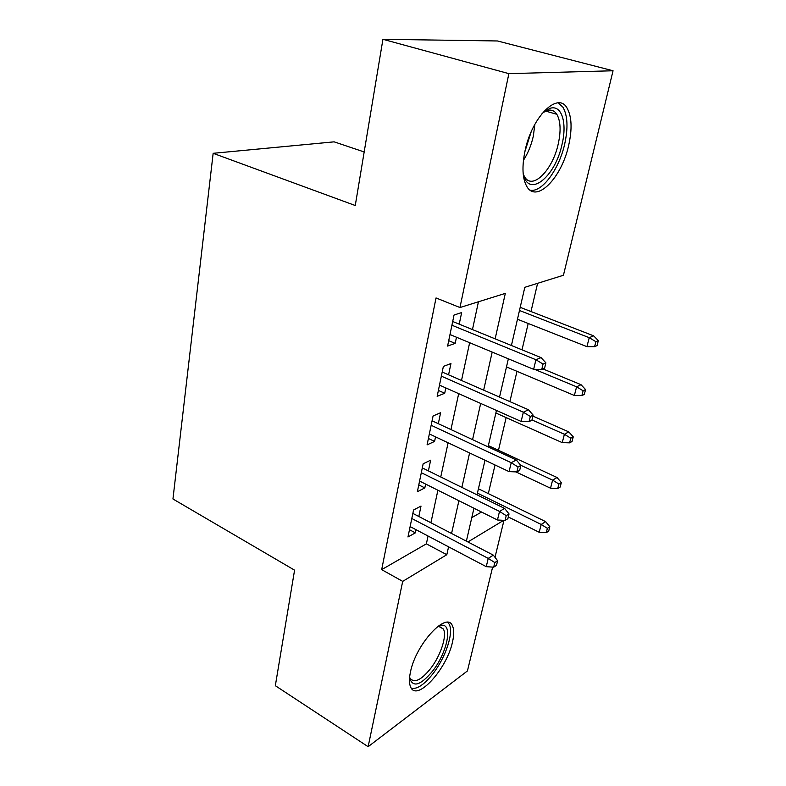 <?xml version="1.0" encoding="UTF-8"?>
<svg xmlns="http://www.w3.org/2000/svg" width="786" height="786" viewBox="0 0 786 786"><rect width="100%" height="100%" fill="white"/><g stroke="black" fill="none" stroke-linecap="round" stroke-linejoin="round"><path stroke-width="1.18" d="M410.479 671.922C415.912 643.96 446.88 610.781 452.412 625.764C454.121 629.36 454.161 634.734 452.52 641.897C447.077 668.68 416.963 702.203 410.695 687.18C409.113 683.791 409.034 678.701 410.479 671.922M525.019 150.902C531.876 116.78 558.05 91.097 567.079 108.104C571.766 116.534 572.306 128.894 568.71 145.184C561.676 177.95 536.376 203.79 526.767 186.38C522.395 178.53 521.816 166.701 525.019 150.902M364.183 151.953L334.129 141.844L213.153 153.309L172.949 498.982L294.573 570.164L275.336 685.697L368.133 746.7L402.707 581.365L446.812 554.71L448.58 546.83M213.153 153.309L355.262 205.519L382.929 39.3L497.479 40.97L613.051 70.76L563.434 275.267L524.812 287.312L511.421 345.496M488.322 493.608L495.033 464.978M498.471 450.309L506.135 417.592M509.878 401.626L516.982 371.326M522.012 349.829L528.192 323.478M530.992 311.531L537.604 283.324M503.973 520.352L494.993 557.323M492.625 567.099L467.434 670.939L368.133 746.7M418.82 516.49L421.011 506.076L413.564 510.006L407.973 536.976L415.381 532.849L416.04 529.705M428.399 470.893L430.64 460.203L423.153 463.809L417.366 491.722L424.823 487.919L425.629 484.088M438.313 423.703L440.612 412.729L433.086 415.971L427.083 444.876L434.589 441.418L435.542 436.859M448.58 374.824L450.948 363.554L443.373 366.404L437.163 396.35L444.709 393.265L445.819 387.94M471.787 517.65L481.523 512.03M495.141 338.845L505.319 293.384L459.967 307.532L436.024 297.953L381.672 569.644L426.366 543.853L428.046 536.023M430.905 522.759L437.9 490.228M440.75 476.974L448.108 442.793M450.948 429.578L458.68 393.658M461.51 380.473L469.645 342.706M472.465 329.58L478.448 301.765M459.221 324.156L461.657 312.582L454.043 315.009L447.598 346.066L455.182 343.384L456.479 337.223M382.929 39.3L508.876 73.648L613.051 70.76M381.672 569.644L402.707 581.365M459.967 307.532L508.876 73.648M451.567 533.478L458.906 500.721M461.883 487.379L469.596 452.952M472.573 439.639L480.678 403.444M483.655 390.161L492.183 352.089M467.916 541.957L503.708 520.332M508.355 358.809L499.532 397.107M496.457 410.459L488.086 446.851M485.001 460.242L477.033 494.836M473.948 508.247L466.373 541.161M426.366 543.853L446.812 554.71M448.718 340.672L455.182 343.384M438.392 390.436L444.709 393.265M428.419 438.48L434.589 441.418M418.781 484.883L424.823 487.919M409.477 529.725L415.381 532.849M543.057 364.075L541.76 369.4L544.59 368.182L545.887 362.867L543.057 364.075L535.934 359.742L533.635 369.332L449.995 334.531M451.921 325.227L535.934 359.742L541.073 357.62L452.697 321.494M545.887 362.867L541.073 357.62M533.635 369.332L541.76 369.4M594.589 346.655L597.036 345.604L598.333 340.633L595.886 341.674L594.589 346.655L586.926 346.646L589.235 337.675L593.656 335.838L520.204 307.346M595.886 341.674L589.235 337.675L519.477 310.49M586.926 346.646L517.463 319.244M593.656 335.838L598.333 340.633M542.075 113.43L549.699 108.448C561.577 104.057 567.374 122.626 562.039 144.378C555.152 177.636 527.74 199.064 523.122 173.028M523.496 174.649L524.596 176.791C532.348 190.703 552.725 170.12 558.266 143.818C561.086 130.84 560.595 120.995 556.822 114.294C554.336 110.512 550.976 109.283 546.732 110.61L543.352 112.28M530.245 190.232C542.026 192.639 559.082 169.383 564.692 144.035C568.239 127.872 567.659 115.611 562.972 107.24L558.247 102.868M438.254 626.059L441.879 625.204C452.991 624.339 447.096 652.675 432.772 670.89C420.441 685.667 412.709 687.956 409.565 677.768M409.614 677.198L409.968 678.033C414.114 683.545 420.982 680.391 430.581 668.581C440.72 655.534 447.195 635.717 443.392 629.016L438.971 626.275L437.812 626.393M411.402 688.359C417.386 689.332 424.695 684.292 433.322 673.238C445.859 657.027 453.876 632.514 449.179 624.202L447.912 622.424M530.314 416.492L529.066 421.62L531.896 420.225L533.144 415.106L530.314 416.492L523.348 412.198L521.128 421.434L439.492 385.12M441.349 376.15L523.348 412.198L528.467 409.752L442.204 372.033M533.144 415.106L528.467 409.752M521.128 421.434L529.066 421.62M518.043 466.972L516.844 471.924L519.664 470.362L520.872 465.44L518.043 466.972L511.214 462.718L509.073 471.62L429.362 433.941M431.15 425.275L511.214 462.718L516.323 459.987L432.084 420.805M520.872 465.44L516.323 459.987M509.073 471.62L516.844 471.924M506.213 515.636L505.054 520.411L507.874 518.701L509.033 513.946L506.213 515.636L499.513 511.421L497.459 519.998L419.577 481.061M421.316 472.7L499.513 511.421L504.612 508.414L422.308 467.896M509.033 513.946L504.612 508.414M497.459 519.998L505.054 520.411M494.807 562.57L493.687 567.178L496.497 565.331L497.617 560.742L494.807 562.57L488.234 558.384L486.249 566.667L410.125 526.591M411.805 518.505L488.234 558.384L493.313 555.132L412.866 513.405M497.617 560.742L493.313 555.132M486.249 566.667L493.687 567.178M581.876 395.594L584.322 394.385L585.57 389.581L583.124 390.78L581.876 395.594L574.37 395.476L576.6 386.81L581.031 384.698L542.9 368.909M583.124 390.78L576.6 386.81L534.608 369.341M574.37 395.476L506.489 366.915M581.031 384.698L585.57 389.581M569.595 442.852L572.041 441.506L573.249 436.869L570.803 438.195L569.595 442.852L562.245 442.626L564.397 434.265L568.828 431.887L532.908 416.108M570.803 438.195L564.397 434.265L531.965 419.94M562.245 442.626L495.878 413.014M568.828 431.887L573.249 436.869M557.726 488.519L560.172 487.045L561.342 482.555L558.895 484.029L557.726 488.519L550.524 488.204L552.607 480.118L557.038 477.505L488.371 445.623M558.895 484.029L552.607 480.118L520.686 465.224M550.524 488.204L515.881 471.885M557.038 477.505L561.342 482.555M546.25 532.682L548.697 531.081L549.827 526.738L547.38 528.33L546.25 532.682L539.196 532.279L541.21 524.458L545.631 521.619L478.428 488.774M547.38 528.33L541.21 524.458L477.436 493.127M539.196 532.279L508.296 516.972M545.631 521.619L549.827 526.738M534.873 124.286L533.291 136.312C531.238 145.302 527.956 153.309 523.447 160.315M524.822 151.836L531.071 132.127M546.732 110.61L549.699 108.448M545.563 111.072L556.822 114.294M438.971 626.275L441.879 625.204M438.617 626.295L443.392 629.016"/></g></svg>
